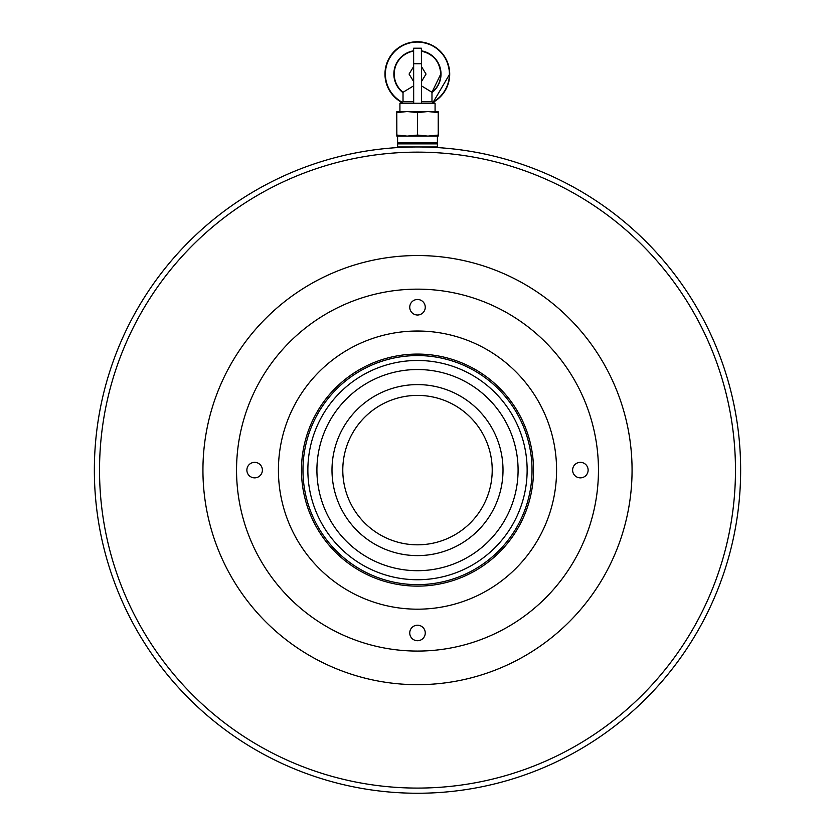 <?xml version="1.0" encoding="UTF-8"?>
<svg xmlns="http://www.w3.org/2000/svg" width="835" height="835" viewBox="0 0 835 835"><rect width="100%" height="100%" fill="white"/><g stroke="black" fill="none" stroke-linecap="round" stroke-linejoin="round"><path stroke-width="1.25" d="M518.086 470.105A100.586 100.586 0 0 1 417.5 570.691A100.586 100.586 0 0 1 316.914 470.105A100.586 100.586 0 0 1 417.5 369.529A100.586 100.586 0 0 1 518.086 470.105A100.586 100.586 0 0 0 417.5 369.529A100.586 100.586 0 0 0 316.914 470.105A100.586 100.586 0 0 0 417.5 570.691A100.586 100.586 0 0 0 518.086 470.105M331.996 470.105A85.504 85.504 0 0 0 417.5 555.609A85.504 85.504 0 0 0 503.004 470.105A85.504 85.504 0 0 0 417.5 384.601A85.504 85.504 0 0 0 331.996 470.105A85.504 85.504 0 0 0 417.5 555.609A85.504 85.504 0 0 0 503.004 470.105A85.504 85.504 0 0 0 417.5 384.601A85.504 85.504 0 0 0 331.996 470.105M532.031 470.105A114.531 114.531 0 0 1 417.5 584.636A114.531 114.531 0 0 1 302.969 470.105A114.531 114.531 0 0 1 417.5 355.574A114.531 114.531 0 0 1 532.031 470.105M307.864 470.105A109.636 109.636 0 0 0 417.5 579.74A109.636 109.636 0 0 0 527.135 470.105A109.636 109.636 0 0 0 417.5 360.48A109.636 109.636 0 0 0 307.864 470.105A109.636 109.636 0 0 1 417.5 360.48A109.636 109.636 0 0 1 527.135 470.105A109.636 109.636 0 0 1 417.5 579.74A109.636 109.636 0 0 1 307.864 470.105M533.523 470.105A116.023 116.023 0 0 1 417.5 586.128A116.023 116.023 0 0 1 301.477 470.105A116.023 116.023 0 0 1 417.5 354.082A116.023 116.023 0 0 1 533.523 470.105M202.936 470.105A214.564 214.564 0 0 1 417.5 255.541A214.564 214.564 0 0 1 632.064 470.105A214.564 214.564 0 0 1 417.5 684.679A214.564 214.564 0 0 1 202.936 470.105M556.58 470.105A139.08 139.08 0 0 0 417.5 331.025A139.08 139.08 0 0 0 278.42 470.105A139.08 139.08 0 0 0 417.5 609.185A139.08 139.08 0 0 0 556.58 470.105M236.545 470.105A180.955 180.955 0 0 1 417.5 289.15A180.955 180.955 0 0 1 598.455 470.105A180.955 180.955 0 0 1 417.5 651.07A180.955 180.955 0 0 1 236.545 470.105M262.388 470.105A7.755 7.755 0 0 1 254.633 477.86A7.755 7.755 0 0 1 246.878 470.105A7.755 7.755 0 0 1 254.633 462.35A7.755 7.755 0 0 1 262.388 470.105M425.255 632.972A7.755 7.755 0 0 1 417.5 640.727A7.755 7.755 0 0 1 409.745 632.972A7.755 7.755 0 0 1 417.5 625.217A7.755 7.755 0 0 1 425.255 632.972M588.122 470.105A7.755 7.755 0 0 1 580.367 477.86A7.755 7.755 0 0 1 572.612 470.105A7.755 7.755 0 0 1 580.367 462.35A7.755 7.755 0 0 1 588.122 470.105M425.255 307.249A7.755 7.755 0 0 1 417.5 315.004A7.755 7.755 0 0 1 409.745 307.249A7.755 7.755 0 0 1 417.5 299.483A7.755 7.755 0 0 1 425.255 307.249M342.788 470.105A74.712 74.712 0 0 0 417.5 544.817A74.712 74.712 0 0 0 492.212 470.105A74.712 74.712 0 0 0 417.5 395.393A74.712 74.712 0 0 0 342.788 470.105M94.355 470.105A323.145 323.145 0 0 1 417.5 146.96A323.145 323.145 0 0 1 740.645 470.105A323.145 323.145 0 0 1 417.5 793.25A323.145 323.145 0 0 1 94.355 470.105M99.532 470.105A317.968 317.968 0 0 1 417.5 152.137A317.968 317.968 0 0 1 735.468 470.105A317.968 317.968 0 0 1 417.5 788.083A317.968 317.968 0 0 1 99.532 470.105M449.71 74.064A32.315 32.315 -90 0 1 433.125 102.298L449.71 74.064C447.81 54.452 437.039 43.681 417.396 41.75A32.315 32.315 -90 0 1 449.71 74.064A32.315 32.315 -90 0 0 417.396 41.75A32.315 32.315 -90 0 0 385.081 74.064A32.315 32.315 -90 0 1 417.396 41.75L417.302 41.75A32.315 32.315 -90 0 0 401.719 102.381M401.771 102.35A32.315 32.315 -90 0 1 385.081 74.064M413.617 51.123A23.265 23.265 -90 0 0 403.023 92.278L413.669 85.838L413.628 48.211L413.68 103.279L399.923 103.279L399.923 111.546M413.555 51.123A23.265 23.265 90 0 0 403.023 92.33M397.596 143.86L397.596 146.96L437.404 146.96L437.404 143.86L397.596 143.86M398.629 143.86L397.596 142.827L437.404 142.827L436.371 143.86M437.404 142.827L437.404 136.105L397.596 136.105L397.596 142.827M407.219 136.105L438.177 136.105L438.218 135.072L427.896 136.105L417.573 135.072L407.219 136.105L396.855 135.072L396.823 136.105L407.219 136.105M403.023 92.278L403.023 101.724L413.669 101.724L413.669 85.838M413.628 48.211L421.383 48.211L421.435 63.721L421.435 103.279L413.68 103.279L413.669 101.724M396.823 136.105L396.782 112.579L396.855 135.072M438.218 112.579L438.177 111.546L427.896 111.546L438.218 112.579L438.218 135.072M417.573 112.579L427.896 111.546L407.219 111.546L417.573 112.579L417.573 135.072M396.855 112.579L407.219 111.546L396.823 111.546M421.414 51.133A23.265 23.265 -90 0 1 431.977 92.278L421.424 85.838M421.435 101.724L431.977 101.724L435.077 103.279L421.435 103.279M402.105 102.183A32.012 32.012 -90 0 1 417.406 42.053A32.012 32.012 -90 0 1 432.791 102.131M403.023 92.716A23.568 23.568 -90 0 1 413.555 50.82M421.414 50.831A23.568 23.568 -90 0 1 431.977 92.612M421.435 66.529L426.027 74.064L421.435 81.6M413.669 81.6L409.067 74.064L413.669 66.529M413.68 63.721L421.435 63.721M431.977 101.724L431.977 92.267L440.765 74.064C439.868 61.717 433.407 54.066 421.372 51.123L421.31 51.123M403.023 101.724L399.923 103.279M435.077 103.279L435.077 111.546"/></g></svg>
